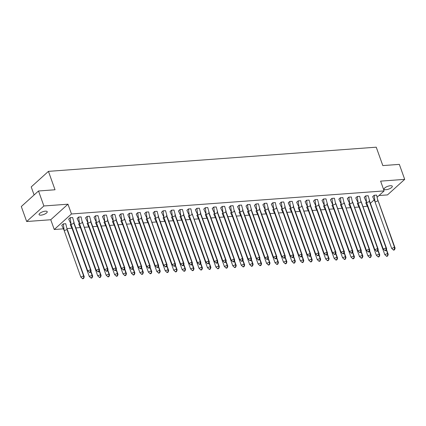 <?xml version="1.0" encoding="UTF-8"?>
<svg xmlns="http://www.w3.org/2000/svg" width="426" height="426" viewBox="0 0 426 426"><rect width="100%" height="100%" fill="white"/><g stroke="black" fill="none" stroke-linecap="round" stroke-linejoin="round"><path stroke-width="0.64" d="M45.353 211.174A4.329 1.464 -19.7 0 1 47.227 211.706A4.329 1.464 -19.7 0 1 45.337 213.783A4.329 1.464 -19.7 0 1 40.944 215.157A4.329 1.464 -19.7 0 1 39.075 214.624A4.329 1.464 -19.7 0 1 40.96 212.547A4.329 1.464 -19.7 0 1 45.353 211.174M390.418 185.725A4.329 1.464 -19.7 0 1 392.293 186.258A4.329 1.464 -19.7 0 1 390.402 188.335A4.329 1.464 -19.7 0 1 386.015 189.708A4.329 1.464 -19.7 0 1 384.14 189.176A4.329 1.464 -19.7 0 1 386.025 187.094A4.329 1.464 -19.7 0 1 390.418 185.725M378.991 195.534L387.484 194.906L404.7 179.362L380.615 181.141L384.114 190.912L377.207 197.142M38.516 190.986L43.883 205.971L26.668 221.52L21.3 206.53L38.516 190.986L55.029 189.767L48.436 171.364L376.238 147.188L382.825 165.592L399.332 164.377L404.7 179.362M367.212 206.173L362.963 206.748M358.894 207.047L354.523 207.366M350.449 207.67L346.077 207.989M342.003 208.293L337.632 208.612M333.558 208.916L329.186 209.235M325.118 209.539L320.746 209.858M316.672 210.162L312.301 210.481M308.227 210.785L303.855 211.104M299.787 211.408L295.41 211.727M291.341 212.026L286.97 212.35M282.896 212.649L278.524 212.973M274.45 213.272L270.079 213.596M266.01 213.895L261.639 214.219M257.565 214.518L253.193 214.842M249.119 215.141L244.748 215.465M240.679 215.764L236.302 216.088M232.234 216.387L227.862 216.712M223.788 217.01L219.417 217.335M215.343 217.633L210.971 217.958M206.903 218.256L202.531 218.581M198.457 218.879L194.086 219.198M190.012 219.502L185.64 219.821M181.572 220.125L177.195 220.444M173.126 220.748L168.755 221.067M164.681 221.371L160.309 221.69M156.235 221.994L151.864 222.313M147.795 222.617L143.424 222.936M139.35 223.24L134.978 223.559M130.904 223.863L126.533 224.182M122.459 224.481L118.087 224.806M114.019 225.104L109.647 225.429M105.573 225.727L101.202 226.052M97.128 226.35L92.756 226.675M88.688 226.973L84.311 227.298M80.242 227.596L75.871 227.921M71.797 228.219L66.893 228.581M63.352 228.842L54.251 229.513L71.467 213.969L384.114 190.912M26.668 221.52L50.753 219.741L54.251 229.513M34.107 194.97L31.22 186.913L48.436 171.364M374.097 199.954L370.396 203.293M365.78 202.941L366.493 202.174M376.653 195.156L374.172 195.241L372.665 196.721M357.334 203.564L358.048 202.797M368.208 195.779L365.726 195.864L364.225 197.345M348.894 204.187L349.602 203.42M359.762 196.402L357.281 196.487L355.779 197.968M340.449 204.81L341.157 204.043M351.322 197.02L348.841 197.11L347.334 198.591M332.003 205.433L332.717 204.666M342.877 197.643L340.395 197.733L338.894 199.214M323.558 206.056L324.271 205.289M334.431 198.266L331.95 198.356L330.448 199.837M315.118 206.679L315.826 205.912M325.991 198.889L323.504 198.979L322.003 200.46M306.672 207.302L307.386 206.535M317.546 199.512L315.064 199.602L313.557 201.083M298.227 207.92L298.94 207.158M309.1 200.135L306.619 200.225L305.117 201.706M289.786 208.543L290.495 207.781M300.655 200.758L298.173 200.843L296.672 202.329M281.341 209.166L282.049 208.405M292.215 201.381L289.733 201.466L288.226 202.952M272.896 209.789L273.609 209.028M283.769 202.004L281.288 202.089L279.781 203.575M264.45 210.412L265.164 209.651M275.324 202.627L272.842 202.712L271.341 204.198M256.01 211.035L256.718 210.268M266.884 203.25L264.397 203.335L262.895 204.815M247.565 211.658L248.278 210.891M258.438 203.873L255.957 203.958L254.45 205.439M239.119 212.281L239.833 211.514M249.993 204.496L247.511 204.581L246.01 206.062M230.679 212.904L231.387 212.137M241.547 205.119L239.066 205.204L237.564 206.685M222.234 213.527L222.942 212.76M233.107 205.742L230.626 205.827L229.119 207.308M213.788 214.15L214.502 213.383M224.662 206.365L222.18 206.45L220.673 207.931M205.343 214.773L206.056 214.006M216.216 206.988L213.735 207.073L212.233 208.554M196.903 215.396L197.611 214.629M207.776 207.611L205.289 207.696L203.788 209.177M188.457 216.019L189.165 215.252M199.331 208.234L196.849 208.319L195.342 209.8M180.012 216.642L180.725 215.875M190.885 208.852L188.404 208.942L186.902 210.423M171.571 217.265L172.28 216.499M182.44 209.475L179.958 209.565L178.457 211.046M163.126 217.888L163.834 217.122M174 210.098L171.518 210.188L170.011 211.669M154.681 218.511L155.394 217.745M165.554 210.721L163.073 210.811L161.566 212.292M146.235 219.134L146.949 218.368M157.109 211.344L154.627 211.434L153.126 212.915M137.795 219.757L138.503 218.991M148.669 211.967L146.182 212.057L144.68 213.538M129.35 220.375L130.058 219.614M140.223 212.59L137.742 212.68L136.235 214.161M120.904 220.998L121.618 220.237M131.778 213.213L129.296 213.298L127.795 214.784M112.459 221.621L113.172 220.86M123.332 213.836L120.851 213.921L119.349 215.407M104.019 222.244L104.727 221.483M114.892 214.459L112.411 214.544L110.904 216.03M95.573 222.867L96.287 222.106M106.447 215.082L103.965 215.167L102.458 216.648M87.128 223.49L87.841 222.723M98.001 215.705L95.52 215.79L94.018 217.271M78.688 224.113L79.396 223.346M89.556 216.328L87.074 216.413L85.573 217.894M70.242 224.736L70.95 223.97M81.116 216.951L78.634 217.036L77.127 218.517M65.785 223.794L63.304 223.879L61.797 225.359M72.67 217.574L70.189 217.659L68.682 219.14M50.753 219.741L67.968 204.198L43.883 205.971M67.968 204.198L71.467 213.969M375.066 202.015L377.883 200.896L376.637 195.103L374.198 195.284L375.066 202.015L391.68 248.411L394.497 247.298L377.713 199.682M374.188 195.241L372.649 196.679L375.002 201.679M393.597 250.174L391.68 248.411L393.597 250.174L394.535 249.801L394.327 249.514L393.384 249.886M394.327 249.514L394.497 247.298L395.126 248.161L378.512 201.759M395.126 248.161L394.535 249.801M368.117 207.899L365.748 202.851M369.736 201.28L368.192 195.726L365.758 195.907L366.621 202.638L369.443 201.519L369.267 200.305M386.707 256.393L387.649 256.021L388.24 254.375L387.612 253.513L384.795 254.631L386.707 256.393L384.795 254.631L368.181 208.229L367.798 205.918M366.514 202.222L365.764 202.898M388.24 254.375L386.457 249.402M387.649 256.021L387.612 253.513L386.297 249.849M368.181 208.229L368.57 208.074M387.442 255.733L386.499 256.106M365.742 195.864L364.209 197.302L366.562 202.302M384.944 250.509L383.235 249.034L386.057 247.921L369.443 201.519L370.066 202.382L386.68 248.784L386.089 250.424L385.881 250.137L384.944 250.509L383.235 249.034L366.621 202.638M385.881 250.137L386.057 247.921L386.68 248.784M385.152 250.797L386.089 250.424M358.181 203.261L360.998 202.142L359.746 196.349L357.313 196.524L358.181 203.261L374.795 249.657L377.612 248.544L360.822 200.928M357.297 196.487L355.763 197.925L358.117 202.925M376.706 251.42L374.795 249.657L376.706 251.42L377.649 251.047L377.436 250.76L376.499 251.132M377.436 250.76L377.612 248.544L378.24 249.407L361.291 201.903M378.24 249.407L377.649 251.047M349.735 203.884L352.552 202.765L351.306 196.972L348.867 197.147L349.735 203.884L366.349 250.28L369.166 249.167L352.382 201.551M348.851 197.11L347.318 198.548L349.671 203.548M368.266 252.043L366.349 250.28L368.266 252.043L369.204 251.67L368.996 251.383L368.053 251.755M368.996 251.383L369.166 249.167L369.795 250.025L352.845 202.526M369.795 250.025L369.204 251.67M341.29 204.501L344.112 203.388L342.861 197.595L340.422 197.77L341.29 204.501L357.904 250.903L360.721 249.785L343.936 202.174M340.411 197.733L338.872 199.171L341.231 204.171M359.821 252.666L357.904 250.903L359.821 252.666L360.758 252.293L360.55 252.006L359.613 252.378M360.55 252.006L360.721 249.785L361.349 250.648L344.735 204.251M361.349 250.648L360.758 252.293M332.85 205.124L335.667 204.011L334.415 198.218L331.982 198.394L332.85 205.124L349.464 251.526L352.281 250.408L335.491 202.797M331.966 198.351L330.432 199.794L332.786 204.794M351.375 253.289L349.464 251.526L351.375 253.289L352.318 252.916L352.105 252.629L351.168 253.001M352.105 252.629L352.281 250.408L352.904 251.271L335.96 203.772M352.904 251.271L352.318 252.916M359.672 208.522L357.302 203.468M378.267 257.016L379.204 256.644L379.795 254.998L379.167 254.136L376.35 255.254L378.267 257.016L376.35 255.254L359.736 208.852L359.358 206.541M358.074 202.845L357.318 203.521M379.795 254.998L378.016 250.025M379.204 256.644L379.167 254.136L377.857 250.472M359.736 208.852L360.13 208.697M378.996 256.356L378.054 256.729M351.232 209.145L348.857 204.091M369.821 257.639L370.758 257.267L371.35 255.621L370.726 254.759L367.904 255.877L369.821 257.639L367.904 255.877L351.29 209.475L350.912 207.164M349.629 203.463L348.878 204.145M371.35 255.621L369.571 250.648M370.758 257.267L370.726 254.759L369.411 251.09M351.29 209.475L351.684 209.32M370.551 256.979L369.614 257.352M342.786 209.768L340.411 204.714M344.4 203.149L344.74 204.256M361.376 258.262L362.318 257.89L362.909 256.244L362.281 255.382L359.464 256.5L361.376 258.262L359.464 256.5L342.85 210.098L342.467 207.787M341.183 204.086L340.433 204.768M362.909 256.244L361.126 251.271M362.318 257.89L362.281 255.382L360.966 251.713M342.85 210.098L343.239 209.943M362.105 257.602L361.168 257.975M334.341 210.391L331.971 205.337M352.936 258.88L353.873 258.513L354.464 256.867L353.836 256.005L351.019 257.123L352.936 258.88L351.019 257.123L334.405 210.721L334.021 208.41M332.738 204.709L331.987 205.391M354.464 256.867L352.68 251.894M353.873 258.513L353.836 256.005L352.526 252.336M334.405 210.721L334.793 210.566M353.665 258.225L352.723 258.593M325.901 211.008L323.526 205.96M327.514 204.395L325.97 198.841L323.536 199.017L324.404 205.747L327.221 204.634L327.051 203.42M344.49 259.503L345.427 259.136L346.018 257.49L345.39 256.628L342.573 257.746L344.49 259.503L342.573 257.746L325.959 211.344L325.581 209.033M324.298 205.332L323.542 206.014M346.018 257.49L344.24 252.517M345.427 259.136L345.39 256.628L344.08 252.959M325.959 211.344L326.353 211.19M345.22 258.848L344.283 259.216M323.52 198.974L321.987 200.417L324.34 205.417M342.722 253.624L341.018 252.149L343.835 251.031L327.221 204.634L327.85 205.497L344.464 251.894L343.873 253.539L343.665 253.252L342.722 253.624L341.018 252.149L324.404 205.747M343.665 253.252L343.835 251.031L344.464 251.894M342.93 253.912L343.873 253.539M317.455 211.631L315.08 206.583M319.069 205.012L317.53 199.459L315.091 199.64L315.959 206.37L318.776 205.257L318.605 204.043M336.045 260.126L336.982 259.753L337.573 258.113L336.95 257.251L334.133 258.369L336.045 260.126L334.133 258.369L317.519 211.967L317.136 209.656M315.852 205.955L315.102 206.637M337.573 258.113L335.794 253.14M336.982 259.753L336.95 257.251L335.635 253.582M317.519 211.967L317.908 211.813M336.774 259.466L335.837 259.839M315.08 199.597L313.541 201.04L315.895 206.04M334.277 254.247L332.573 252.772L335.39 251.654L318.776 205.257L319.404 206.12L336.018 252.517L335.427 254.162L335.219 253.875L334.277 254.247L332.573 252.772L315.959 206.37M335.219 253.875L335.39 251.654L336.018 252.517M334.49 254.535L335.427 254.162M309.01 212.255L306.64 207.206M310.629 205.636L309.084 200.082L306.651 200.263L307.513 206.993L310.336 205.88L310.16 204.666M327.599 260.749L328.542 260.377L329.133 258.736L328.505 257.874L325.688 258.992L327.599 260.749L325.688 258.992L309.074 212.59L308.69 210.279M307.407 206.578L306.656 207.26M329.133 258.736L327.349 253.763M328.542 260.377L328.505 257.874L327.189 254.205M309.074 212.59L309.462 212.436M328.334 260.089L327.392 260.462M306.635 200.22L305.101 201.663L307.455 206.663M325.837 254.87L324.127 253.395L326.95 252.277L310.336 205.88L310.959 206.743L327.573 253.14L326.982 254.785L326.774 254.498L325.837 254.87L324.127 253.395L307.513 206.993M326.774 254.498L326.95 252.277L327.573 253.14M326.044 255.153L326.982 254.785M300.564 212.878L298.195 207.829M302.183 206.259L302.519 207.371M319.159 261.372L320.096 261L320.687 259.359L320.059 258.497L317.242 259.615L319.159 261.372L317.242 259.615L300.628 213.213L300.25 210.902M298.967 207.201L298.211 207.883M320.687 259.359L318.909 254.386M320.096 261L320.059 258.497L318.749 254.828M300.628 213.213L301.022 213.059M319.889 260.712L318.946 261.085M299.073 207.616L301.89 206.504L300.639 200.705L298.205 200.886L299.073 207.616L315.687 254.018L318.504 252.9L301.714 205.289M298.189 200.843L296.656 202.286L299.009 207.281M317.599 255.776L315.687 254.018L317.599 255.776L318.541 255.408L318.328 255.121L317.391 255.488M318.328 255.121L318.504 252.9L319.133 253.763L302.519 207.366M319.133 253.763L318.541 255.408M292.124 213.501L289.749 208.452M293.738 206.882L292.199 201.328L289.76 201.509L290.628 208.239L293.445 207.127L293.274 205.912M310.714 261.995L311.651 261.623L312.242 259.982L311.619 259.12L308.797 260.238L310.714 261.995L308.797 260.238L292.183 213.836L291.805 211.525M290.521 207.824L289.771 208.506M312.242 259.982L310.463 255.009M311.651 261.623L311.619 259.12L310.304 255.451M292.183 213.836L292.577 213.682M311.443 261.335L310.506 261.708M289.744 201.466L288.21 202.909L290.564 207.904M308.946 256.111L307.242 254.641L310.059 253.523L293.445 207.127L294.073 207.984L310.687 254.386L310.096 256.026L309.888 255.744L308.946 256.111L307.242 254.641L290.628 208.239M309.888 255.744L310.059 253.523L310.687 254.386M309.159 256.399L310.096 256.026M283.679 214.124L281.304 209.075M285.292 207.505L283.753 201.951L281.314 202.132L282.182 208.862L285.005 207.744L284.829 206.535M302.268 262.618L303.211 262.246L303.802 260.605L303.174 259.743L300.357 260.861L302.268 262.618L300.357 260.861L283.743 214.459L283.359 212.148M282.076 208.447L281.325 209.129M303.802 260.605L302.018 255.632M303.211 262.246L303.174 259.743L301.858 256.074M283.743 214.459L284.131 214.305M302.998 261.958L302.061 262.331M281.304 202.089L279.765 203.532L282.124 208.527M300.506 256.734L298.796 255.265L301.613 254.146L285.005 207.744L285.628 208.607L302.242 255.009L301.651 256.649L301.443 256.361L300.506 256.734L298.796 255.265L282.182 208.862M301.443 256.361L301.613 254.146L302.242 255.009M300.713 257.022L301.651 256.649M275.233 214.747L272.864 209.698M276.852 208.128L277.188 209.235M293.823 263.241L294.765 262.869L295.356 261.229L294.728 260.366L291.911 261.484L293.823 263.241L291.911 261.484L275.297 215.082L274.914 212.771M273.63 209.07L272.88 209.752M295.356 261.229L293.573 256.255M294.765 262.869L294.728 260.366L293.413 256.697M275.297 215.082L275.686 214.928M294.558 262.581L293.615 262.954M273.742 209.485L276.559 208.367L275.308 202.574L272.874 202.755L273.742 209.485L290.356 255.888L293.173 254.769L276.383 207.158M272.858 202.712L271.325 204.155L273.678 209.15M292.268 257.645L290.356 255.888L292.268 257.645L293.205 257.272L292.997 256.985L292.06 257.357M292.997 256.985L293.173 254.769L293.796 255.632L277.182 209.23M293.796 255.632L293.205 257.272M266.793 215.37L264.418 210.322M268.407 208.751L266.862 203.197L264.429 203.378L265.297 210.109L268.114 208.99L267.938 207.781M285.383 263.864L286.32 263.492L286.911 261.852L286.283 260.989L283.466 262.102L285.383 263.864L283.466 262.102L266.852 215.705L266.474 213.394M265.19 209.693L264.434 210.369M286.911 261.852L285.132 256.878M286.32 263.492L286.283 260.989L284.973 257.32M266.852 215.705L267.246 215.551M286.112 263.204L285.175 263.577M264.413 203.335L262.879 204.778L265.233 209.773M283.615 257.98L281.911 256.511L284.728 255.392L268.114 208.99L268.742 209.853L285.356 256.255L284.765 257.895L284.557 257.608L283.615 257.98L281.911 256.511L265.297 210.109M284.557 257.608L284.728 255.392L285.356 256.255M283.822 258.268L284.765 257.895M258.348 215.993L255.973 210.945M259.961 209.374L258.422 203.82L255.983 204.001L256.851 210.732L259.668 209.613L259.498 208.405M276.937 264.487L277.874 264.115L278.466 262.475L277.843 261.612L275.02 262.725L276.937 264.487L275.02 262.725L258.412 216.328L258.028 214.017M256.745 210.316L255.994 210.992M278.466 262.475L276.687 257.501M277.874 264.115L277.843 261.612L276.527 257.943M258.412 216.328L258.8 216.174M277.667 263.827L276.73 264.2M255.967 203.958L254.434 205.401L256.787 210.396M275.169 258.603L273.465 257.134L276.282 256.015L259.668 209.613L260.297 210.476L276.911 256.878L276.32 258.518L276.112 258.231L275.169 258.603L273.465 257.134L256.851 210.732M276.112 258.231L276.282 256.015L276.911 256.878M275.382 258.891L276.32 258.518M249.902 216.616L247.533 211.568M251.521 209.997L249.977 204.443L247.543 204.624L248.406 211.355L251.228 210.236L251.052 209.028M268.492 265.11L269.434 264.738L270.025 263.098L269.397 262.235L266.58 263.348L268.492 265.11L266.58 263.348L249.966 216.951L249.583 214.64M248.299 210.939L247.549 211.615M270.025 263.098L268.242 258.124M269.434 264.738L269.397 262.235L268.082 258.566M249.966 216.951L250.355 216.797M269.227 264.45L268.284 264.823M247.527 204.581L245.994 206.024L248.347 211.019M266.729 259.226L265.02 257.757L267.842 256.638L251.228 210.236L251.851 211.099L268.465 257.501L267.874 259.141L267.666 258.854L266.729 259.226L265.02 257.757L248.406 211.355M267.666 258.854L267.842 256.638L268.465 257.501M266.937 259.514L267.874 259.141M241.457 217.239L239.087 212.191M243.076 210.62L241.531 205.066L239.098 205.247L239.966 211.978L242.783 210.859L242.607 209.645M260.052 265.733L260.989 265.361L261.58 263.721L260.952 262.858L258.135 263.971L260.052 265.733L258.135 263.971L241.521 217.574L241.143 215.263M239.854 211.562L239.103 212.239M261.58 263.721L259.801 258.747M260.989 265.361L260.952 262.858L259.642 259.189M241.521 217.574L241.915 217.42M260.781 265.073L259.839 265.446M239.082 205.204L237.548 206.642L239.902 211.642M258.284 259.849L256.58 258.38L259.397 257.261L242.783 210.859L243.411 211.722L260.025 258.124L259.434 259.764L259.221 259.477L258.284 259.849L256.58 258.38L239.966 211.978M259.221 259.477L259.397 257.261L260.025 258.124M258.491 260.137L259.434 259.764M233.017 217.862L230.642 212.814M234.63 211.243L234.966 212.35M251.606 266.356L252.543 265.984L253.135 264.344L252.511 263.481L249.689 264.594L251.606 266.356L249.689 264.594L233.075 218.197L232.697 215.886M231.414 212.185L230.663 212.862M253.135 264.344L251.356 259.37M252.543 265.984L252.511 263.481L251.196 259.812M233.075 218.197L233.469 218.043M252.336 265.696L251.399 266.069M231.52 212.601L234.337 211.482L233.091 205.689L230.652 205.87L231.52 212.601L248.134 258.997L250.951 257.884L234.167 210.268M230.636 205.827L229.103 207.265L231.456 212.265M250.046 260.76L248.134 258.997L250.046 260.76L250.989 260.387L250.781 260.1L249.838 260.472M250.781 260.1L250.951 257.884L251.58 258.747L234.966 212.345M251.58 258.747L250.989 260.387M224.571 218.485L222.196 213.437M226.185 211.866L224.646 206.312L222.207 206.493L223.075 213.224L225.892 212.105L225.721 210.891M243.161 266.98L244.103 266.607L244.689 264.967L244.066 264.104L241.249 265.217L243.161 266.98L241.249 265.217L224.635 218.82L224.252 216.509M222.968 212.808L222.218 213.485M244.689 264.967L242.911 259.993M244.103 266.607L244.066 264.104L242.751 260.435M224.635 218.82L225.024 218.666M243.89 266.319L242.953 266.692M222.196 206.45L220.657 207.888L223.016 212.888M241.398 261.095L239.689 259.62L242.506 258.507L225.892 212.105L226.52 212.968L243.134 259.37L242.543 261.01L242.335 260.723L241.398 261.095L239.689 259.62L223.075 213.224M242.335 260.723L242.506 258.507L243.134 259.37M241.606 261.383L242.543 261.01M216.126 219.108L213.756 214.06M217.745 212.489L216.2 206.935L213.767 207.116L214.635 213.847L217.452 212.728L217.276 211.514M234.715 267.603L235.658 267.23L236.249 265.584L235.621 264.727L232.804 265.84L234.715 267.603L232.804 265.84L216.19 219.443L215.806 217.132M214.523 213.431L213.772 214.108M236.249 265.584L234.465 260.611M235.658 267.23L235.621 264.727L234.305 261.058M216.19 219.443L216.578 219.284M235.45 266.942L234.508 267.315M213.751 207.073L212.217 208.511L214.571 213.511M232.953 261.718L231.243 260.243L234.066 259.13L217.452 212.728L218.075 213.591L234.689 259.993L234.098 261.633L233.89 261.346L232.953 261.718L231.243 260.243L214.635 213.847M233.89 261.346L234.066 259.13L234.689 259.993M233.16 262.006L234.098 261.633M207.68 219.731L205.311 214.683M209.299 213.112L207.755 207.558L205.321 207.739L206.189 214.47L209.006 213.351L208.831 212.137M226.275 268.226L227.212 267.853L227.803 266.207L227.175 265.345L224.358 266.463L226.275 268.226L224.358 266.463L207.744 220.061L207.366 217.75M206.083 214.054L205.327 214.731M227.803 266.207L226.025 261.234M227.212 267.853L227.175 265.345L225.865 261.681M207.744 220.061L208.138 219.907M227.005 267.565L226.068 267.938M205.305 207.696L203.772 209.134L206.125 214.134M224.507 262.341L222.803 260.866L225.62 259.753L209.006 213.351L209.635 214.214L226.249 260.616L225.658 262.256L225.45 261.969L224.507 262.341L222.803 260.866L206.189 214.47M225.45 261.969L225.62 259.753L226.249 260.616M224.715 262.629L225.658 262.256M199.24 220.354L196.865 215.306M200.854 213.735L199.315 208.181L196.876 208.357L197.744 215.093L200.561 213.974L200.39 212.76M217.83 268.849L218.767 268.476L219.358 266.83L218.735 265.968L215.913 267.086L217.83 268.849L215.913 267.086L199.304 220.684L198.921 218.373M197.637 214.677L196.887 215.354M219.358 266.83L217.579 261.857M218.767 268.476L218.735 265.968L217.42 262.304M199.304 220.684L199.693 220.53M218.559 268.188L217.622 268.561M196.86 208.319L195.326 209.757L197.68 214.757M216.062 262.964L214.358 261.489L217.175 260.377L200.561 213.974L201.189 214.837L217.803 261.239L217.212 262.879L217.004 262.592L216.062 262.964L214.358 261.489L197.744 215.093M217.004 262.592L217.175 260.377L217.803 261.239M216.275 263.252L217.212 262.879M190.795 220.977L188.425 215.923M192.414 214.358L192.749 215.465M209.384 269.472L210.327 269.099L210.918 267.453L210.29 266.591L207.473 267.709L209.384 269.472L207.473 267.709L190.859 221.307L190.475 218.996M189.192 215.295L188.441 215.977M210.918 267.453L209.134 262.48M210.327 269.099L210.29 266.591L208.974 262.927M190.859 221.307L191.247 221.153M210.114 268.811L209.177 269.184M189.298 215.716L192.121 214.597L190.869 208.804L188.436 208.98L189.298 215.716L205.912 262.112L208.735 261L191.945 213.383M188.42 208.942L186.886 210.38L189.24 215.38M207.829 263.875L205.912 262.112L207.829 263.875L208.767 263.502L208.559 263.215L207.622 263.587M208.559 263.215L208.735 261L209.358 261.862L192.744 215.46M209.358 261.862L208.767 263.502M182.349 221.6L179.98 216.546M183.968 214.981L182.424 209.427L179.99 209.603L180.858 216.339L183.675 215.221L183.5 214.006M200.944 270.095L201.881 269.722L202.472 268.076L201.844 267.214L199.027 268.332L200.944 270.095L199.027 268.332L182.413 221.93L182.035 219.619M180.746 215.918L179.996 216.6M202.472 268.076L200.689 263.103M201.881 269.722L201.844 267.214L200.534 263.545M182.413 221.93L182.802 221.776M201.674 269.434L200.731 269.807M179.974 209.565L178.441 211.003L180.794 216.003M199.176 264.211L197.472 262.736L200.289 261.623L183.675 215.221L184.304 216.083L200.912 262.48L200.326 264.125L200.113 263.838L199.176 264.211L197.472 262.736L180.858 216.339M200.113 263.838L200.289 261.623L200.912 262.48M199.384 264.498L200.326 264.125M173.909 222.223L171.534 217.169M175.523 215.604L173.984 210.05L171.545 210.226L172.413 216.956L175.23 215.844L175.059 214.629M192.499 270.712L193.436 270.345L194.027 268.7L193.399 267.837L190.582 268.955L192.499 270.712L190.582 268.955L173.968 222.553L173.59 220.242M172.306 216.541L171.55 217.223M194.027 268.7L192.248 263.726M193.436 270.345L193.399 267.837L192.089 264.168M173.968 222.553L174.362 222.399M193.228 270.057L192.291 270.43M171.529 210.188L169.995 211.626L172.349 216.626M190.731 264.834L189.027 263.359L191.844 262.24L175.23 215.844L175.858 216.706L192.472 263.103L191.881 264.748L191.673 264.461L190.731 264.834L189.027 263.359L172.413 216.956M191.673 264.461L191.844 262.24L192.472 263.103M190.939 265.121L191.881 264.748M165.464 222.841L163.089 217.792M167.077 216.227L165.538 210.673L163.099 210.849L163.967 217.579L166.784 216.467L166.614 215.252M184.053 271.335L184.996 270.968L185.582 269.323L184.959 268.46L182.142 269.578L184.053 271.335L182.142 269.578L165.528 223.176L165.144 220.865M163.861 217.164L163.11 217.846M185.582 269.323L183.803 264.349M184.996 270.968L184.959 268.46L183.643 264.791M165.528 223.176L165.916 223.022M184.783 270.68L183.846 271.048M163.089 210.806L161.55 212.249L163.904 217.249M182.291 265.457L180.581 263.982L183.398 262.863L166.784 216.467L167.413 217.329L184.027 263.726L183.436 265.371L183.228 265.084L182.291 265.457L180.581 263.982L163.967 217.579M183.228 265.084L183.398 262.863L184.027 263.726M182.498 265.744L183.436 265.371M157.018 223.464L154.649 218.416M158.637 216.845L157.093 211.296L154.659 211.472L155.527 218.203L158.344 217.09L158.168 215.875M175.608 271.958L176.55 271.591L177.141 269.946L176.513 269.083L173.696 270.201L175.608 271.958L173.696 270.201L157.082 223.799L156.699 221.488M155.415 217.787L154.665 218.469M177.141 269.946L175.358 264.972M176.55 271.591L176.513 269.083L175.198 265.414M157.082 223.799L157.471 223.645M176.343 271.303L175.4 271.671M154.643 211.429L153.11 212.872L155.463 217.872M173.845 266.08L172.136 264.605L174.958 263.486L158.344 217.09L158.967 217.952L175.581 264.349L174.99 265.994L174.782 265.707L173.845 266.08L172.136 264.605L155.527 218.203M174.782 265.707L174.958 263.486L175.581 264.349M174.053 266.367L174.99 265.994M148.573 224.087L146.203 219.039M150.192 217.468L150.527 218.581M167.168 272.581L168.105 272.209L168.696 270.569L168.068 269.706L165.251 270.824L167.168 272.581L165.251 270.824L148.637 224.422L148.259 222.111M146.975 218.41L146.219 219.092M168.696 270.569L166.917 265.595M168.105 272.209L168.068 269.706L166.758 266.037M148.637 224.422L149.031 224.268M167.897 271.921L166.955 272.294M147.082 218.826L149.899 217.713L148.647 211.914L146.214 212.095L147.082 218.826L163.696 265.228L166.513 264.109L149.723 216.499M146.198 212.052L144.664 213.495L147.018 218.495M165.607 266.99L163.696 265.228L165.607 266.99L166.55 266.617L166.337 266.33L165.4 266.703M166.337 266.33L166.513 264.109L167.141 264.972L150.527 218.575M167.141 264.972L166.55 266.617M140.133 224.71L137.758 219.662M141.746 218.091L140.207 212.537L137.768 212.718L138.636 219.449L141.453 218.336L141.283 217.122M158.722 273.204L159.659 272.832L160.251 271.192L159.628 270.329L156.805 271.447L158.722 273.204L156.805 271.447L140.191 225.045L139.813 222.734M138.53 219.033L137.779 219.715M160.251 271.192L158.472 266.218M159.659 272.832L159.628 270.329L158.312 266.66M140.191 225.045L140.585 224.891M159.452 272.544L158.515 272.917M137.752 212.675L136.219 214.118L138.572 219.118M156.954 267.32L155.25 265.851L158.067 264.732L141.453 218.336L142.082 219.198L158.696 265.595L158.105 267.24L157.897 266.953L156.954 267.32L155.25 265.851L138.636 219.449M157.897 266.953L158.067 264.732L158.696 265.595M157.167 267.608L158.105 267.24M131.687 225.333L129.312 220.285M133.306 218.714L131.762 213.16L129.323 213.341L130.191 220.072L133.013 218.959L132.837 217.745M150.277 273.827L151.219 273.455L151.81 271.815L151.182 270.952L148.365 272.07L150.277 273.827L148.365 272.07L131.751 225.668L131.368 223.357M130.084 219.656L129.334 220.338M151.81 271.815L150.027 266.841M151.219 273.455L151.182 270.952L149.867 267.283M131.751 225.668L132.14 225.514M151.006 273.167L150.069 273.54M129.312 213.298L127.779 214.741L130.132 219.736M148.514 267.943L146.805 266.474L149.622 265.355L133.013 218.959L133.636 219.821L150.25 266.218L149.659 267.863L149.451 267.576L148.514 267.943L146.805 266.474L130.191 220.072M149.451 267.576L149.622 265.355L150.25 266.218M148.722 268.231L149.659 267.863M123.242 225.956L120.872 220.908M124.861 219.337L125.196 220.45M141.837 274.45L142.774 274.078L143.365 272.438L142.737 271.575L139.92 272.693L141.837 274.45L139.92 272.693L123.306 226.291L122.922 223.98M121.639 220.279L120.888 220.961M143.365 272.438L141.581 267.464M142.774 274.078L142.737 271.575L141.427 267.906M123.306 226.291L123.694 226.137M142.566 273.79L141.624 274.163M121.751 220.695L124.568 219.582L123.316 213.783L120.883 213.964L121.751 220.695L138.365 267.097L141.182 265.978L124.392 218.368M120.867 213.921L119.333 215.364L121.687 220.359M140.276 268.854L138.365 267.097L140.276 268.854L141.219 268.481L141.006 268.199L140.069 268.566M141.006 268.199L141.182 265.978L141.805 266.841L125.196 220.439M141.805 266.841L141.219 268.481M114.802 226.579L112.427 221.531M116.415 219.96L114.871 214.406L112.437 214.587L113.305 221.318L116.122 220.199L115.952 218.991M133.391 275.074L134.328 274.701L134.92 273.061L134.291 272.198L131.474 273.316L133.391 275.074L131.474 273.316L114.86 226.914L114.482 224.603M113.199 220.902L112.443 221.584M134.92 273.061L133.141 268.087M134.328 274.701L134.291 272.198L132.981 268.529M114.86 226.914L115.254 226.76M134.121 274.413L133.184 274.786M112.421 214.544L110.888 215.987L113.241 220.982M131.623 269.189L129.919 267.72L132.736 266.601L116.122 220.199L116.751 221.062L133.365 267.464L132.774 269.104L132.566 268.817L131.623 269.189L129.919 267.72L113.305 221.318M132.566 268.817L132.736 266.601L133.365 267.464M131.831 269.477L132.774 269.104M106.356 227.202L103.981 222.154M107.97 220.583L106.431 215.029L103.992 215.21L104.86 221.941L107.677 220.822L107.506 219.614M124.946 275.697L125.888 275.324L126.474 273.684L125.851 272.821L123.034 273.939L124.946 275.697L123.034 273.939L106.42 227.537L106.037 225.226M104.753 221.525L104.003 222.202M126.474 273.684L124.696 268.71M125.888 275.324L125.851 272.821L124.536 269.152M106.42 227.537L106.809 227.383M125.675 275.036L124.738 275.409M103.981 215.167L102.442 216.61L104.796 221.605M123.178 269.812L121.474 268.343L124.291 267.224L107.677 220.822L108.305 221.685L124.919 268.087L124.328 269.727L124.12 269.44L123.178 269.812L121.474 268.343L104.86 221.941M124.12 269.44L124.291 267.224L124.919 268.087M123.391 270.1L124.328 269.727M97.911 227.825L95.541 222.777M99.53 221.206L97.985 215.652L95.552 215.833L96.414 222.564L99.237 221.445L99.061 220.237M116.5 276.32L117.443 275.947L118.034 274.307L117.406 273.444L114.589 274.557L116.5 276.32L114.589 274.557L97.975 228.16L97.591 225.849M96.308 222.148L95.557 222.825M118.034 274.307L116.25 269.333M117.443 275.947L117.406 273.444L116.09 269.775M97.975 228.16L98.363 228.006M117.235 275.659L116.293 276.032M95.536 215.79L94.002 217.233L96.356 222.228M114.738 270.435L113.028 268.966L115.851 267.847L99.237 221.445L99.86 222.308L116.474 268.71L115.883 270.35L115.675 270.063L114.738 270.435L113.028 268.966L96.414 222.564M115.675 270.063L115.851 267.847L116.474 268.71M114.945 270.723L115.883 270.35M89.465 228.448L87.096 223.4M91.084 221.829L89.54 216.275L87.106 216.456L87.974 223.187L90.791 222.068L90.616 220.86M108.06 276.943L108.997 276.57L109.588 274.93L108.96 274.067L106.143 275.18L108.06 276.943L106.143 275.18L89.529 228.783L89.151 226.472M87.868 222.771L87.112 223.448M109.588 274.93L107.81 269.956M108.997 276.57L108.96 274.067L107.65 270.398M89.529 228.783L89.923 228.629M108.79 276.282L107.847 276.655M87.09 216.413L85.557 217.856L87.91 222.851M106.292 271.058L104.588 269.589L107.405 268.471L90.791 222.068L91.42 222.931L108.034 269.333L107.443 270.973L107.23 270.686L106.292 271.058L104.588 269.589L87.974 223.187M107.23 270.686L107.405 268.471L108.034 269.333M106.5 271.346L107.443 270.973M81.025 229.071L78.65 224.023M82.639 222.452L82.974 223.559M99.615 277.566L100.552 277.193L101.143 275.553L100.52 274.69L97.698 275.803L99.615 277.566L97.698 275.803L81.084 229.406L80.706 227.095M79.422 223.394L78.672 224.071M101.143 275.553L99.364 270.579M100.552 277.193L100.52 274.69L99.205 271.021M81.084 229.406L81.478 229.252M100.344 276.905L99.407 277.278M79.529 223.81L82.346 222.691L81.1 216.898L78.661 217.079L79.529 223.81L96.143 270.212L98.96 269.094L82.175 221.483M78.645 217.036L77.111 218.479L79.465 223.474M98.06 271.969L96.143 270.212L98.06 271.969L98.997 271.596L98.789 271.309L97.847 271.681M98.789 271.309L98.96 269.094L99.588 269.956L82.974 223.554M99.588 269.956L98.997 271.596M72.58 229.694L70.205 224.646M74.193 223.075L72.654 217.521L70.215 217.702L71.083 224.433L73.906 223.315L73.73 222.1M91.169 278.189L92.112 277.816L92.703 276.176L92.075 275.313L89.258 276.426L91.169 278.189L89.258 276.426L72.644 230.029L72.26 227.718M70.977 224.017L70.226 224.694M92.703 276.176L90.919 271.202M92.112 277.816L92.075 275.313L90.759 271.644M72.644 230.029L73.032 229.875M91.899 277.528L90.962 277.901M70.205 217.659L68.666 219.097L71.025 224.097M89.407 272.305L87.697 270.829L90.514 269.717L73.906 223.315L74.529 224.177L91.143 270.579L90.552 272.219L90.344 271.932L89.407 272.305L87.697 270.829L71.083 224.433M90.344 271.932L90.514 269.717L91.143 270.579M89.614 272.592L90.552 272.219M64.134 230.317L61.765 225.269M67.5 230.152L66.845 228.32L67.5 230.152M65.753 223.698L66.845 228.32M82.729 278.812L83.666 278.439L84.257 276.799L83.629 275.936L80.812 277.049L82.729 278.812L80.812 277.049L64.198 230.652L63.33 223.916L61.781 225.317M84.257 276.799L67.643 230.397M83.666 278.439L83.629 275.936L67.015 229.534L64.198 230.652M65.769 223.741L63.314 223.879M83.459 278.151L82.516 278.524"/></g></svg>
